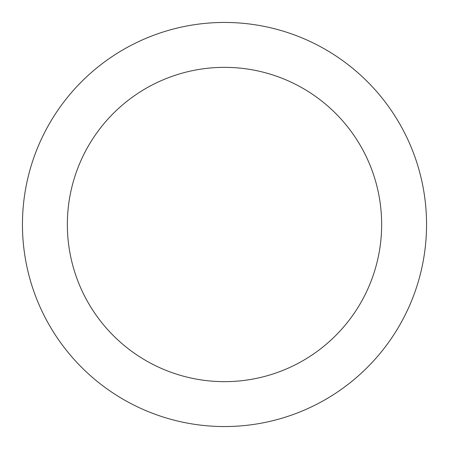 <?xml version="1.0" encoding="UTF-8"?>
<svg xmlns="http://www.w3.org/2000/svg" width="449" height="449" viewBox="0 0 449 449"><rect width="100%" height="100%" fill="white"/><g stroke="black" fill="none" stroke-linecap="round" stroke-linejoin="round"><path stroke-width="0.67" d="M224.5 67.35A157.15 157.15 0 0 1 381.65 224.5A157.15 157.15 0 0 1 224.5 381.65A157.15 157.15 0 0 1 67.35 224.5A157.15 157.15 0 0 1 224.5 67.35M224.5 22.45A202.05 202.05 0 0 1 426.55 224.5A202.05 202.05 0 0 1 224.5 426.55A202.05 202.05 0 0 1 22.45 224.5A202.05 202.05 0 0 1 224.5 22.45"/></g></svg>
